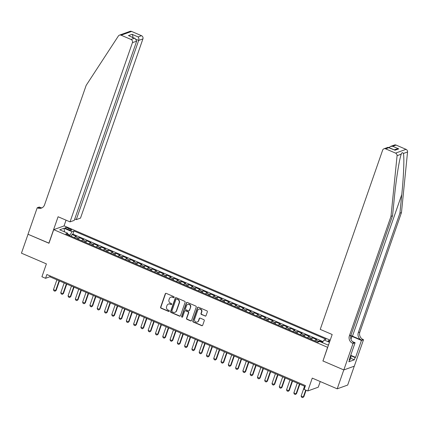 <?xml version="1.0" encoding="UTF-8"?>
<svg xmlns="http://www.w3.org/2000/svg" width="429" height="429" viewBox="0 0 429 429"><rect width="100%" height="100%" fill="white"/><g stroke="black" fill="none" stroke-linecap="round" stroke-linejoin="round"><path stroke-width="0.64" d="M174.158 297.367A0.568 0.526 -109.8 0 0 173.842 296.632L166.243 293.372A0.81 0.756 -109.8 0 0 165.272 293.806L160.618 307.164A0.81 0.756 -109.8 0 0 161.073 308.215L168.672 311.475A0.568 0.526 -109.8 0 0 169.353 311.175A0.568 0.526 -109.8 0 0 169.031 310.44L168.05 310.017A2.59 2.413 -109.8 0 1 166.591 306.66L166.978 305.545A2.59 2.413 -109.8 0 1 170.093 304.15L171.074 304.574A0.568 0.526 -109.8 0 0 171.756 304.268A0.568 0.526 -109.8 0 0 171.439 303.534L170.452 303.115A2.59 2.413 -109.8 0 1 168.994 299.753L169.38 298.643A2.59 2.413 -109.8 0 1 172.496 297.249L173.477 297.672A0.568 0.526 -109.8 0 0 174.158 297.367M329.992 340.776A2.638 0.633 19.2 0 0 328.131 340.755A2.638 0.633 19.2 0 0 329.601 341.897M205.067 316.066A0.81 0.756 -109.8 0 0 206.043 315.631L207.346 311.883A0.81 0.756 -109.8 0 0 206.891 310.832L198.455 307.207A0.81 0.756 -109.8 0 0 197.479 307.641L192.83 321.005A0.81 0.756 -109.8 0 0 193.286 322.05L201.721 325.675A0.81 0.756 -109.8 0 0 202.692 325.241L204.268 320.715A0.81 0.756 -109.8 0 0 203.813 319.664L200.204 318.114A0.81 0.756 -109.8 0 0 199.228 318.549L198.45 320.795A2.166 2.016 -109.8 0 1 195.115 321.439A2.166 2.016 -109.8 0 1 194.621 319.149L197.689 310.355A2.166 2.016 -109.8 0 1 201.019 309.711A2.166 2.016 -109.8 0 1 201.512 312.001L201.003 313.465A0.81 0.756 -109.8 0 0 201.458 314.516L205.352 315.964A0.81 0.756 -109.8 0 0 205.738 316.017M322.994 360.875L327.59 347.318L53.716 229.649L48.976 243.259L28.035 234.266L21.45 253.169L46.396 263.883L41.919 276.743L45.565 278.303L46.879 274.522L305.459 385.617L304.145 389.398L307.786 390.964L318.259 387.194L320.232 381.531M322.849 360.928L343.79 369.921L337.21 388.83L312.258 378.11L307.786 390.964M185.113 302.327A0.81 0.756 -109.8 0 0 184.652 301.281L176.217 297.656A0.81 0.756 -109.8 0 0 175.246 298.091L170.592 311.449A0.81 0.756 -109.8 0 0 171.048 312.5L179.483 316.125A0.81 0.756 -109.8 0 0 180.459 315.69L185.113 302.327M187.334 302.429L195.774 306.054A0.81 0.756 -109.8 0 1 196.23 307.105L191.575 320.463A0.81 0.756 -109.8 0 1 190.605 320.897L186.99 319.348A0.81 0.756 -109.8 0 1 186.535 318.297L188.422 312.88A0.81 0.756 -109.8 0 0 187.966 311.829L185.569 310.805A0.81 0.756 -109.8 0 0 184.599 311.239L182.631 316.881A0.568 0.526 -109.8 0 1 181.762 317.047A0.568 0.526 -109.8 0 1 181.633 316.446L186.363 302.869A0.81 0.756 -109.8 0 1 187.334 302.429M354.257 366.189L347.683 385.06L337.21 388.83M322.635 342.192L319.61 340.889L319.342 341.656M317.642 342.17A3.298 0.906 -66.8 0 1 318.575 341.264L315.664 340.009L316.699 339.639L312.328 337.762L311.685 339.612M310.36 339.044A3.298 0.906 -66.8 0 1 311.293 338.132L308.381 336.883L309.411 336.508L305.04 334.631L304.397 336.481M303.078 335.912A3.298 0.906 -66.8 0 1 304.011 335.001L301.094 333.751L302.129 333.381L297.758 331.499L297.115 333.349M295.79 332.781A3.298 0.906 -66.8 0 1 296.723 331.874L293.811 330.62L294.846 330.25L290.476 328.373L289.832 330.223M288.508 329.654A3.298 0.906 -66.8 0 1 289.441 328.743L286.529 327.493L287.559 327.118L283.188 325.241L282.545 327.091M281.226 326.523A3.298 0.906 -66.8 0 1 282.159 325.616L279.241 324.362L280.276 323.992L275.906 322.115L275.262 323.965M273.938 323.396A3.298 0.906 -66.8 0 1 274.871 322.485L271.959 321.235L272.994 320.86L268.624 318.983L267.98 320.833M266.656 320.265A3.298 0.906 -66.8 0 1 267.589 319.358L264.677 318.104L265.712 317.733L261.341 315.857L260.693 317.707M259.373 317.138A3.298 0.906 -66.8 0 1 260.306 316.227L257.395 314.977L258.424 314.602L254.054 312.725L253.41 314.575M252.091 314.007A3.298 0.906 -66.8 0 1 253.024 313.095L250.107 311.845L251.142 311.475L246.772 309.599L246.128 311.443M244.803 310.875A3.298 0.906 -66.8 0 1 245.737 309.969L242.825 308.714L243.86 308.344L239.489 306.467L238.846 308.317M237.521 307.749A3.298 0.906 -66.8 0 1 238.454 306.837L235.542 305.587L236.572 305.217L232.202 303.335L231.558 305.185M230.239 304.617A3.298 0.906 -66.8 0 1 231.172 303.711L228.255 302.456L229.29 302.086L224.919 300.209L224.276 302.059M222.951 301.49A3.298 0.906 -66.8 0 1 223.884 300.579L220.973 299.329L222.007 298.954L217.637 297.077L216.994 298.927M215.669 298.359A3.298 0.906 -66.8 0 1 216.602 297.453L213.69 296.198L214.72 295.828L210.349 293.951L209.706 295.801M208.387 295.232A3.298 0.906 -66.8 0 1 209.32 294.321L206.403 293.071L207.438 292.696L203.067 290.819L202.424 292.669M201.099 292.101A3.298 0.906 -66.8 0 1 202.032 291.189L199.12 289.94L200.155 289.57L195.785 287.693L195.141 289.537M193.817 288.969A3.298 0.906 -66.8 0 1 194.75 288.063L191.838 286.808L192.868 286.438L188.497 284.561L187.854 286.411M186.535 285.843A3.298 0.906 -66.8 0 1 187.468 284.931L184.55 283.682L185.585 283.312L181.215 281.429L180.571 283.279M179.247 282.711A3.298 0.906 -66.8 0 1 180.18 281.805L177.268 280.55L178.303 280.18L173.933 278.303L173.289 280.153M171.965 279.585A3.298 0.906 -66.8 0 1 172.898 278.673L169.986 277.424L171.021 277.048L166.65 275.171L166.002 277.021M164.682 276.453A3.298 0.906 -66.8 0 1 165.615 275.547L162.704 274.292L163.733 273.922L159.363 272.045L158.719 273.895M157.4 273.327A3.298 0.906 -66.8 0 1 158.333 272.415L155.416 271.166L156.451 270.79L152.081 268.913L151.437 270.763M150.112 270.195A3.298 0.906 -66.8 0 1 151.046 269.283L148.134 268.034L149.169 267.664L144.798 265.787L144.155 267.632M142.83 267.069A3.298 0.906 -66.8 0 1 143.763 266.157L140.851 264.902L141.881 264.532L137.511 262.655L136.867 264.505M135.548 263.937A3.298 0.906 -66.8 0 1 136.481 263.025L133.564 261.776L134.599 261.406L130.228 259.524L129.585 261.374M128.26 260.805A3.298 0.906 -66.8 0 1 129.193 259.899L126.282 258.644L127.316 258.274L122.946 256.397L122.303 258.247M120.978 257.679A3.298 0.906 -66.8 0 1 121.911 256.767L118.999 255.518L120.029 255.142L115.658 253.266L115.015 255.116M113.696 254.547A3.298 0.906 -66.8 0 1 114.629 253.641L111.712 252.386L112.747 252.016L108.376 250.139L107.733 251.989M106.408 251.421A3.298 0.906 -66.8 0 1 107.341 250.509L104.429 249.26L105.464 248.884L101.094 247.007L100.45 248.858M99.126 248.289A3.298 0.906 -66.8 0 1 100.059 247.377L97.147 246.128L98.177 245.758L93.806 243.881L93.163 245.726M91.844 245.163A3.298 0.906 -66.8 0 1 92.777 244.251L89.859 242.996L90.894 242.626L86.524 240.749L85.88 242.599M84.556 242.031A3.298 0.906 -66.8 0 1 85.489 241.119L82.577 239.87L83.612 239.5L79.242 237.618L78.207 237.993A3.298 0.906 113.2 0 0 77.274 238.899M78.598 239.468L79.242 237.618M66.726 228.936L68.329 229.628A2.558 0.611 19.2 0 0 71.616 230.153A2.558 0.611 19.2 0 0 70.083 228.995L68.479 228.308A2.558 0.611 19.2 0 0 65.187 227.783A2.558 0.611 19.2 0 0 66.726 228.936M330.201 340.17L64.189 225.885L53.716 229.649M322.356 342.632L324.056 339.961L326.035 339.248L74.013 230.974L72.029 231.687L69.664 235.634M324.056 339.961L329.467 342.288M328.646 344.637L327.761 344.954L319.75 341.511L317.766 342.224L65.744 233.95L67.728 233.237L59.711 229.794L64.018 228.244L72.029 231.687M323.01 341.602L72.903 234.148L71.959 234.491L76.33 236.368L75.295 236.738A3.298 0.906 113.2 0 0 74.362 237.65M85.489 241.119L86.524 240.749M92.777 244.251L93.806 243.881M100.059 247.377L101.094 247.007M107.341 250.509L108.376 250.139M114.629 253.641L115.658 253.266M121.911 256.767L122.946 256.397M129.193 259.899L130.228 259.524M136.481 263.025L137.511 262.655M143.763 266.157L144.798 265.787M151.046 269.283L152.081 268.913M158.333 272.415L159.363 272.045M165.615 275.547L166.65 275.171M172.898 278.673L173.933 278.303M180.18 281.805L181.215 281.429M187.468 284.931L188.497 284.561M194.75 288.063L195.785 287.693M202.032 291.189L203.067 290.819M209.32 294.321L210.349 293.951M216.602 297.453L217.637 297.077M223.884 300.579L224.919 300.209M231.172 303.711L232.202 303.335M238.454 306.837L239.489 306.467M245.737 309.969L246.772 309.599M253.024 313.095L254.054 312.725M260.306 316.227L261.341 315.857M267.589 319.358L268.624 318.983M274.871 322.485L275.906 322.115M282.159 325.616L283.188 325.241M289.441 328.743L290.476 328.373M296.723 331.874L297.758 331.499M304.011 335.001L305.04 334.631M311.293 338.132L312.328 337.762M318.575 341.264L319.61 340.889M69.841 235.119L67.755 234.223M45.565 278.303L49.812 276.775L305.158 386.481M50.113 275.911L49.812 276.775M71.311 236.341L71.959 234.491M72.903 234.148L74.013 230.974M67.777 234.819L67.728 233.237M82.577 239.87A3.298 0.906 113.2 0 0 81.644 240.782M89.859 242.996A3.298 0.906 113.2 0 0 88.926 243.908M97.147 246.128A3.298 0.906 113.2 0 0 96.214 247.04M104.429 249.26A3.298 0.906 113.2 0 0 103.496 250.166M111.712 252.386A3.298 0.906 113.2 0 0 110.779 253.298M118.999 255.518A3.298 0.906 113.2 0 0 118.066 256.424M126.282 258.644A3.298 0.906 113.2 0 0 125.348 259.556M133.564 261.776A3.298 0.906 113.2 0 0 132.631 262.687M140.851 264.902A3.298 0.906 113.2 0 0 139.918 265.814M148.134 268.034A3.298 0.906 113.2 0 0 147.201 268.945M155.416 271.166A3.298 0.906 113.2 0 0 154.483 272.072M162.704 274.292A3.298 0.906 113.2 0 0 161.771 275.204M169.986 277.424A3.298 0.906 113.2 0 0 169.053 278.33M177.268 280.55A3.298 0.906 113.2 0 0 176.335 281.462M184.55 283.682A3.298 0.906 113.2 0 0 183.617 284.588M191.838 286.808A3.298 0.906 113.2 0 0 190.905 287.72M199.12 289.94A3.298 0.906 113.2 0 0 198.187 290.851M206.403 293.071A3.298 0.906 113.2 0 0 205.47 293.978M213.69 296.198A3.298 0.906 113.2 0 0 212.757 297.109M220.973 299.329A3.298 0.906 113.2 0 0 220.039 300.236M228.255 302.456A3.298 0.906 113.2 0 0 227.322 303.367M235.542 305.587A3.298 0.906 113.2 0 0 234.609 306.494M242.825 308.714A3.298 0.906 113.2 0 0 241.892 309.625M250.107 311.845A3.298 0.906 113.2 0 0 249.174 312.757M257.395 314.977A3.298 0.906 113.2 0 0 256.462 315.883M264.677 318.104A3.298 0.906 113.2 0 0 263.744 319.015M271.959 321.235A3.298 0.906 113.2 0 0 271.026 322.141M279.241 324.362A3.298 0.906 113.2 0 0 278.308 325.273M286.529 327.493A3.298 0.906 113.2 0 0 285.596 328.399M293.811 330.62A3.298 0.906 113.2 0 0 292.878 331.531M301.094 333.751A3.298 0.906 113.2 0 0 300.161 334.663M308.381 336.883A3.298 0.906 113.2 0 0 307.448 337.789M315.664 340.009A3.298 0.906 113.2 0 0 314.73 340.921M64.581 231.885L64.018 228.244M173.986 297.613A0.568 0.526 -109.8 0 1 173.761 297.57L172.78 297.147A2.59 2.413 -109.8 0 0 171.074 297.088L170.79 297.19M168.388 304.091L168.672 303.989A2.59 2.413 -109.8 0 1 170.377 304.048L171.359 304.472A0.568 0.526 -109.8 0 0 171.584 304.515M165.857 293.313A0.81 0.756 -109.8 0 0 165.556 293.704L160.902 307.062A0.81 0.756 -109.8 0 0 161.358 308.113L168.956 311.374A0.568 0.526 -109.8 0 0 169.176 311.416M175.831 297.597A0.81 0.756 -109.8 0 0 175.525 297.989L170.876 311.347A0.81 0.756 -109.8 0 0 171.332 312.398L179.767 316.023A0.81 0.756 -109.8 0 0 180.153 316.076M176.641 299.029A0.568 0.526 -109.8 0 0 175.96 299.335L171.879 311.063A0.568 0.526 -109.8 0 0 172.195 311.797L173.236 312.242A2.59 2.413 -109.8 0 0 176.351 310.853L179.14 302.836A2.59 2.413 -109.8 0 0 177.681 299.48L176.925 298.927A0.568 0.526 -109.8 0 0 176.555 298.916L176.271 299.018M174.935 312.307L175.22 312.205A2.59 2.413 -109.8 0 0 176.63 310.752L176.351 310.853M176.925 298.927L177.96 299.378A2.59 2.413 -109.8 0 1 179.424 302.735L176.63 310.752M185.038 310.784L185.323 310.682A0.81 0.756 -109.8 0 1 185.854 310.703L188.251 311.727A0.81 0.756 -109.8 0 1 188.706 312.779L186.819 318.195A0.81 0.756 -109.8 0 0 187.275 319.246L190.884 320.795A0.81 0.756 -109.8 0 0 191.27 320.854M186.953 302.375A0.81 0.756 -109.8 0 0 186.647 302.767L181.917 316.345A0.568 0.526 -109.8 0 0 182.459 317.122M190.379 307.261A2.166 2.016 -109.8 0 0 187.736 304.402A2.166 2.016 -109.8 0 0 186.556 305.614L185.478 308.714A0.81 0.756 -109.8 0 0 185.934 309.765L188.326 310.794A0.81 0.756 -109.8 0 0 189.302 310.36L190.664 307.159A2.166 2.016 -109.8 0 0 188.02 304.3L187.736 304.402M188.862 310.81L189.146 310.709A0.81 0.756 -109.8 0 0 189.586 310.258L189.302 310.36M190.664 307.159L189.586 310.258M198.868 309.137L199.147 309.036A2.166 2.016 -109.8 0 1 201.796 311.899L201.281 313.363A0.81 0.756 -109.8 0 0 201.743 314.414L205.352 315.964M197.27 322.007L197.554 321.906A2.166 2.016 -109.8 0 0 198.729 320.694L198.45 320.795M199.817 318.061A0.81 0.756 -109.8 0 0 199.512 318.447L198.729 320.694M198.069 307.153A0.81 0.756 -109.8 0 0 197.764 307.539L193.109 320.903A0.81 0.756 -109.8 0 0 193.565 321.948L202.005 325.573A0.81 0.756 -109.8 0 0 202.391 325.627M56.896 279.821L53.48 289.623L55.668 290.562L59.079 280.759M56.178 290.374L54.992 291.232L56.178 290.374L59.47 280.925M54.992 291.232L53.898 290.76L53.48 289.623M350.482 355.99L351.002 357.067L349.951 360.092L349.469 360.038M351.002 357.067L350.139 356.971M74.743 218.978L76.271 219.637L80.502 218.114L142.911 38.905L138.674 40.428L136.401 39.452M76.271 219.637L138.674 40.428C139.066 38.98 138.883 37.811 138.133 36.915L141.511 35.698L131.569 31.43L121.096 35.199A2.472 2.306 -109.8 0 0 118.372 36.009L86.159 85.382L44.557 204.853A5.77 5.373 70.2 0 1 41.409 208.092A5.77 5.373 70.2 0 1 37.613 207.958L37.21 207.786L27.998 234.25L49.008 243.163M48.863 243.216L58.081 216.747L70.029 221.879L132.432 42.675A2.472 2.306 -109.8 0 0 131.038 39.468L121.096 35.199M37.21 207.786L39.264 207.046L41.093 207.829M64.044 225.933L66.05 220.174M70.029 221.879L74.26 220.361L136.663 41.152L132.432 42.675M119.466 35.135L129.944 31.371A2.472 2.306 70.2 0 1 131.569 31.43M141.511 35.698A2.472 2.306 70.2 0 1 142.911 38.905M42.16 207.754A5.77 5.373 70.2 0 1 39.162 207.4L37.613 207.958M131.038 39.468L134.422 38.251L135.151 38.481L136.663 41.152M134.422 38.251L129.108 35.88L135.151 38.481M128.373 35.655L132.084 34.32C132.84 35.216 133.022 36.385 132.631 37.832M396.085 145.072L392.701 146.289L390.519 146.428L394.46 145.013A2.472 2.306 70.2 0 1 396.085 145.072L406.027 149.346A2.472 2.306 70.2 0 1 407.55 151.979L401.469 212.58L399.919 213.138L358.312 332.609A5.77 5.373 -109.8 0 0 361.567 340.09L352.466 336.18A10.741 2.569 19.2 0 0 350.852 335.526M399.919 213.138L401.78 194.557C403.641 176.769 404.408 157.368 403.405 153.469C402.558 152.252 401.823 152.515 401.217 154.258C399.329 159.197 396.112 179.478 394.407 197.211L392.54 215.792L350.938 335.258A5.77 5.373 -109.8 0 0 354.193 342.744L352.643 343.302L353.046 343.473L343.827 369.937L322.957 360.971L332.175 334.507L320.227 329.375L382.636 150.171A2.472 2.306 -109.8 0 1 385.612 148.842L395.554 153.11L406.027 149.346M401.276 154.081L397.072 155.748L390.991 216.35L349.388 335.816A5.77 5.373 -109.8 0 0 352.643 343.302M401.469 212.58L359.861 332.051A5.77 5.373 -109.8 0 0 363.116 339.532L363.519 339.704L354.306 366.173L343.827 369.937M392.54 215.792L390.991 216.35M350.724 355.298L355.566 357.384L355.115 357.545L350.611 355.609M349.308 359.363L349.651 359.513L348.863 361.781L354.327 359.813L355.115 357.545M349.651 359.513L349.195 359.674L355.094 342.733L353.046 343.473M363.519 339.704L361.465 340.444L351.962 336.363A9.277 2.22 19.2 0 0 350.761 335.869M355.566 357.384L361.465 340.444M352.504 341.623L355.094 342.733M397.072 155.748A2.472 2.306 -109.8 0 0 395.554 153.11M354.327 359.813L350.606 358.215M390.519 146.428L389.049 147.56M392.701 146.289L398.75 148.884L396.562 149.029L394.331 149.834M398.75 148.884L395.039 150.22L387.923 147.362L383.982 148.783M395.039 150.22L388.636 147.383M64.178 282.952L60.768 292.75L62.95 293.688L66.366 283.891M63.46 293.506L62.275 294.364L63.46 293.506L66.752 284.057M62.275 294.364L61.181 293.892L60.768 292.75M71.461 286.079L68.05 295.881L70.233 296.82L73.649 287.017M70.747 296.637L69.557 297.49L70.747 296.637L74.035 287.183M69.557 297.49L68.468 297.024L68.05 295.881M78.748 289.21L75.332 299.008L77.52 299.946L80.931 290.149M78.03 299.764L76.845 300.622L78.03 299.764L81.317 290.315M76.845 300.622L75.751 300.15L75.332 299.008M86.031 292.337L82.62 302.139L84.803 303.078L88.213 293.275M85.312 302.895L84.127 303.748L85.312 302.895L88.605 293.447M84.127 303.748L83.033 303.282L82.62 302.139M93.313 295.468L89.902 305.266L92.085 306.209L95.501 296.407M92.594 306.022L91.409 306.88L92.594 306.022L95.887 296.573M91.409 306.88L90.321 306.408L89.902 305.266M100.6 298.6L97.185 308.397L99.372 309.336L102.783 299.539M99.882 309.153L98.697 310.006L99.882 309.153L103.169 299.705M98.697 310.006L97.603 309.54L97.185 308.397M107.883 301.726L104.472 311.529L106.655 312.468L110.065 302.665M107.164 312.28L105.979 313.138L107.164 312.28L110.457 302.831M105.979 313.138L104.885 312.666L104.472 311.529M115.165 304.858L111.755 314.655L113.937 315.594L117.353 305.797M114.446 315.412L113.261 316.27L114.446 315.412L117.739 305.963M113.261 316.27L112.167 315.798L111.755 314.655M122.453 307.984L119.037 317.787L121.225 318.726L124.635 308.923M121.734 318.543L120.549 319.396L121.734 318.543L125.021 309.089M120.549 319.396L119.455 318.929L119.037 317.787M129.735 311.116L126.319 320.913L128.507 321.852L131.917 312.055M129.016 321.67L127.831 322.528L129.016 321.67L132.309 312.221M127.831 322.528L126.737 322.056L126.319 320.913M137.017 314.243L133.607 324.045L135.789 324.984L139.205 315.181M136.299 324.801L135.114 325.654L136.299 324.801L139.591 315.353M135.114 325.654L134.02 325.187L133.607 324.045M144.3 317.374L140.889 327.171L143.077 328.115L146.487 318.313M143.586 327.928L142.396 328.786L143.586 327.928L146.874 318.479M142.396 328.786L141.307 328.314L140.889 327.171M151.587 320.506L148.171 330.303L150.359 331.242L153.77 321.444M150.869 331.059L149.683 331.912L150.869 331.059L154.161 321.611M149.683 331.912L148.59 331.445L148.171 330.303M158.869 323.632L155.459 333.435L157.641 334.373L161.057 324.571M158.151 334.186L156.966 335.044L158.151 334.186L161.443 324.737M156.966 335.044L155.872 334.572L155.459 333.435M166.152 326.764L162.741 336.561L164.924 337.5L168.34 327.702M165.438 337.317L164.248 338.175L165.438 337.317L168.726 327.869M164.248 338.175L163.159 337.703L162.741 336.561M173.439 329.89L170.023 339.693L172.211 340.631L175.622 330.829M172.721 340.449L171.536 341.302L172.721 340.449L176.008 330.995M171.536 341.302L170.442 340.835L170.023 339.693M180.722 333.022L177.311 342.819L179.494 343.758L182.904 333.96M180.003 343.575L178.818 344.433L180.003 343.575L183.296 334.127M178.818 344.433L177.724 343.961L177.311 342.819M188.004 336.148L184.593 345.951L186.776 346.889L190.192 337.087M187.285 346.707L186.1 347.56L187.285 346.707L190.578 337.253M186.1 347.56L185.012 347.093L184.593 345.951M195.292 339.28L191.876 349.077L194.064 350.016L197.474 340.218M194.573 349.833L193.388 350.691L194.573 349.833L197.86 340.385M193.388 350.691L192.294 350.22L191.876 349.077M202.574 342.406L199.163 352.209L201.346 353.147L204.756 343.35M201.855 352.965L200.67 353.818L201.855 352.965L205.148 343.516M200.67 353.818L199.576 353.351L199.163 352.209M209.856 345.538L206.446 355.341L208.628 356.279L212.044 346.476M209.137 356.091L207.952 356.949L209.137 356.091L212.43 346.643M207.952 356.949L206.858 356.478L206.446 355.341M217.144 348.67L213.728 358.467L215.916 359.405L219.326 349.608M216.425 359.223L215.24 360.081L216.425 359.223L219.712 349.774M215.24 360.081L214.146 359.609L213.728 358.467M224.426 351.796L221.01 361.599L223.198 362.537L226.609 352.735M223.707 362.355L222.522 363.207L223.707 362.355L227 352.901M222.522 363.207L221.428 362.741L221.01 361.599M231.708 354.928L228.298 364.725L230.48 365.664L233.896 355.866M230.99 365.481L229.805 366.339L230.99 365.481L234.282 356.032M229.805 366.339L228.711 365.867L228.298 364.725M238.991 358.054L235.58 367.857L237.768 368.795L241.178 358.993M238.277 368.613L237.087 369.466L238.277 368.613L241.565 359.159M237.087 369.466L235.998 368.999L235.58 367.857M246.278 361.186L242.862 370.983L245.05 371.922L248.461 362.124M245.56 371.739L244.374 372.597L245.56 371.739L248.852 362.291M244.374 372.597L243.281 372.125L242.862 370.983M253.56 364.312L250.15 374.115L252.332 375.053L255.748 365.256M252.842 374.871L251.657 375.724L252.842 374.871L256.134 365.422M251.657 375.724L250.563 375.257L250.15 374.115M260.843 367.444L257.432 377.247L259.615 378.185L263.031 368.382M260.124 377.997L258.939 378.855L260.124 377.997L263.417 368.549M258.939 378.855L257.85 378.383L257.432 377.247M268.13 370.576L264.714 380.373L266.902 381.311L270.313 371.514M267.412 381.129L266.227 381.982L267.412 381.129L270.699 371.68M266.227 381.982L265.133 381.515L264.714 380.373M275.413 373.702L272.002 383.505L274.185 384.443L277.595 374.64M274.694 384.261L273.509 385.113L274.694 384.261L277.987 374.807M273.509 385.113L272.415 384.647L272.002 383.505M282.695 376.834L279.284 386.631L281.467 387.569L284.883 377.772M281.976 387.387L280.791 388.245L281.976 387.387L285.269 377.938M280.791 388.245L279.703 387.773L279.284 386.631M289.983 379.96L286.567 389.763L288.755 390.701L292.165 380.898M289.264 390.519L288.079 391.371L289.264 390.519L292.551 381.065M288.079 391.371L286.985 390.905L286.567 389.763M297.265 383.092L293.854 392.889L296.037 393.827L299.447 384.03M296.546 393.645L295.361 394.503L296.546 393.645L299.839 384.196M295.361 394.503L294.267 394.031L293.854 392.889M304.547 386.218L301.137 396.021L303.319 396.959L305.716 390.074M303.829 396.777L302.643 397.629L303.829 396.777L306.108 390.24M302.643 397.629L301.549 397.163L301.137 396.021M78.207 237.993L75.295 236.738M68.061 229.51L68.479 228.308M69.696 230.105L70.083 228.995M172.78 297.147L172.496 297.249M171.359 304.472L171.074 304.574M170.377 304.048L170.093 304.15M168.956 311.374L168.672 311.475M161.358 308.113L161.073 308.215M160.902 307.062L160.618 307.164M165.556 293.704L165.272 293.806M173.761 297.57L173.477 297.672M179.767 316.023L179.483 316.125M171.332 312.398L171.048 312.5M170.876 311.347L170.592 311.449M175.525 297.989L175.246 298.091M179.424 302.735L179.14 302.836M177.96 299.378L177.681 299.48M190.884 320.795L190.605 320.897M187.275 319.246L186.99 319.348M186.819 318.195L186.535 318.297M188.706 312.779L188.422 312.88M188.251 311.727L187.966 311.829M185.854 310.703L185.569 310.805M181.917 316.345L181.633 316.446M186.647 302.767L186.363 302.869M201.743 314.414L201.458 314.516M201.281 313.363L201.003 313.465M201.796 311.899L201.512 312.001M199.512 318.447L199.228 318.549M202.005 325.573L201.721 325.675M193.565 321.948L193.286 322.05M193.109 320.903L192.83 321.005M197.764 307.539L197.479 307.641M132.084 34.32L138.133 36.915M401.78 194.557L352.466 336.18M350.938 335.258L349.388 335.816M358.312 332.609L359.861 332.051M388.996 147.624L385.612 148.842M407.55 151.979L403.405 153.469M361.567 340.09L363.116 339.532M350.965 339.226L351.962 336.363"/></g></svg>

